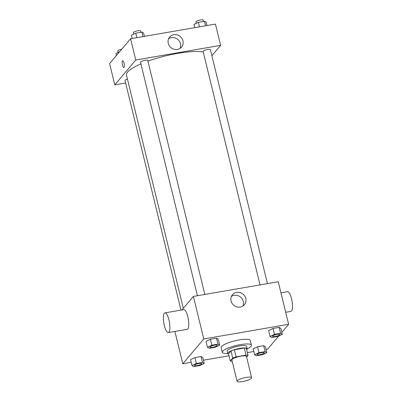 <?xml version="1.0" encoding="UTF-8"?>
<svg xmlns="http://www.w3.org/2000/svg" width="402" height="402" viewBox="0 0 402 402"><rect width="100%" height="100%" fill="white"/><g stroke="black" fill="none" stroke-linecap="round" stroke-linejoin="round"><path stroke-width="0.6" d="M251.421 378.277A7.487 1.668 -13.7 0 1 243.667 381.362A7.487 1.668 -13.7 0 1 237.074 381.272A7.487 1.668 -13.7 0 1 243.954 377.88A7.487 1.668 -13.7 0 1 251.627 377.724A7.487 1.668 -13.7 0 1 251.421 378.277M237.074 381.272L231.889 359.996A7.487 1.668 -13.7 0 1 238.768 356.604A7.487 1.668 -13.7 0 1 246.441 356.448L251.627 377.724M230.276 361.001L228.547 353.906L230.999 351.006A9.663 2.151 -13.7 0 1 234.371 349.75L244.29 348.037L246.019 355.127L236.1 356.84A9.663 2.151 -13.7 0 0 232.728 358.097L230.276 361.001A9.663 2.151 -13.7 0 0 232.21 361.318M246.612 357.157L248.054 355.448A9.663 2.151 -13.7 0 0 246.019 355.127M244.29 348.037A9.663 2.151 -13.7 0 1 246.325 348.358L248.054 355.448M246.657 349.72A9.985 2.221 166.3 0 0 247.135 348.77A9.985 2.221 166.3 0 0 236.909 348.971A9.985 2.221 166.3 0 0 227.738 353.499A9.985 2.221 166.3 0 0 228.602 354.122M227.738 353.499L227.16 351.132A9.985 2.221 -13.7 0 1 236.331 346.609A9.985 2.221 -13.7 0 1 246.557 346.403L247.135 348.77M234.371 349.75L236.1 356.84M230.999 351.006L232.728 358.097M227.753 353.549A14.974 3.332 -13.7 0 1 222.311 352.313A14.974 3.332 -13.7 0 1 236.069 345.529A14.974 3.332 -13.7 0 1 251.406 345.223A14.974 3.332 -13.7 0 1 251.004 346.323A14.974 3.332 -13.7 0 1 247.145 348.82M222.311 352.313L221.16 347.589A14.974 3.332 -13.7 0 1 234.919 340.801A14.974 3.332 -13.7 0 1 250.255 340.494L251.406 345.223M204.226 363.453L202.784 357.544L201.035 356.524L194.91 357.584L190.538 359.659L191.975 365.569L193.729 366.594L199.849 365.534L204.226 363.453L202.472 362.433L196.352 363.493L191.975 365.569M219.708 345.152L218.266 339.243L216.517 338.223L210.392 339.278L206.02 341.358L207.457 347.268L209.211 348.293L215.331 347.233L219.708 345.152L217.959 344.132L211.834 345.192L207.457 347.268M281.832 332.338L288.631 324.303L203.769 338.971L182.784 363.78L191.186 362.328M203.432 360.207L229.004 355.79M247.361 352.614L253.798 351.504M266.044 349.383L267.647 349.107L278.692 336.057M266.838 352.629L265.395 346.72L263.647 345.7L257.521 346.76L253.144 348.841L254.587 354.75L256.34 355.77L262.461 354.71L266.838 352.629L265.084 351.609L258.963 352.67L254.587 354.75M282.32 334.328L280.877 328.419L279.129 327.399L273.003 328.459L268.631 330.539L270.069 336.449L271.822 337.469L277.943 336.409L282.32 334.328L280.566 333.308L274.445 334.369L270.069 336.449M174.895 331.424L182.784 363.78M288.631 324.303L278.259 281.752L193.392 296.42L181.955 309.942M193.392 296.42L203.769 338.971M245.758 298.455A7.769 7.246 -139.8 0 1 244.351 304.741A7.769 7.246 -139.8 0 1 233.743 305.254A7.769 7.246 -139.8 0 1 232.487 294.706A7.769 7.246 -139.8 0 1 240.024 292.555A7.769 7.246 -139.8 0 1 245.758 298.455M164.936 312.887L183.794 309.625A9.985 2.844 80.2 0 1 188.081 317.831A9.985 2.844 80.2 0 1 187.799 328.916A9.985 2.844 80.2 0 1 187.196 329.298L168.337 332.56A9.985 2.844 80.2 0 1 163.835 323.208A9.985 2.844 80.2 0 1 164.936 312.887A9.985 2.844 80.2 0 1 169.222 321.092A9.985 2.844 80.2 0 1 168.94 332.178A9.985 2.844 80.2 0 1 168.337 332.56M285.701 312.274L290.917 311.369A9.985 2.844 -99.8 0 0 292.023 301.048A9.985 2.844 -99.8 0 0 287.52 291.696L280.958 292.832M231.457 296.359A7.769 7.246 -139.8 0 1 243.27 301.399A7.769 7.246 -139.8 0 1 242.893 306.033M183.327 308.319L126.484 75.144A42.426 9.447 -13.7 0 1 140.911 63.903M147.941 61.139A42.426 9.447 -13.7 0 1 203.246 51.948M267.43 283.626L210.392 49.647A3.744 0.834 166.3 0 0 207.095 49.602A3.744 0.834 166.3 0 0 203.221 51.144A3.744 0.834 166.3 0 0 203.116 51.421L260.034 284.902M180.985 310.113L125.022 80.546A3.744 0.834 -13.7 0 1 127.459 79.129M197.422 295.726L140.504 62.245A3.744 0.834 -13.7 0 1 143.946 60.546A3.744 0.834 -13.7 0 1 147.78 60.471L204.819 294.445M211.869 55.717L220.633 45.361L135.77 60.029L114.781 84.837L125.615 82.963M220.633 45.361L215.447 24.085L130.58 38.753L109.595 63.561L114.781 84.837M130.58 38.753L135.77 60.029M182.945 40.788A7.769 7.246 -139.8 0 1 181.538 47.074A7.769 7.246 -139.8 0 1 170.93 47.587A7.769 7.246 -139.8 0 1 169.674 37.039A7.769 7.246 -139.8 0 1 177.212 34.884A7.769 7.246 -139.8 0 1 182.945 40.788M124.052 67.41A3.432 0.98 80.2 0 1 123.841 67.541A3.432 0.98 80.2 0 1 122.293 64.325A3.432 0.98 80.2 0 1 122.675 60.777A3.432 0.98 80.2 0 1 124.148 63.596A3.432 0.98 80.2 0 1 124.052 67.41M123.846 67.541A3.432 0.98 80.2 0 1 122.298 64.325A3.432 0.98 80.2 0 1 122.675 60.777M168.644 38.692A7.769 7.246 -139.8 0 1 180.458 43.733A7.769 7.246 -139.8 0 1 180.081 48.366M207.045 25.537L206.251 22.291L204.502 21.271L198.377 22.331L194.005 24.411L194.794 27.653M204.502 21.271L205.603 25.788M198.377 22.331L199.477 26.844M196.271 23.331L195.915 21.874A3.744 0.834 -13.7 0 1 199.352 20.175A3.744 0.834 -13.7 0 1 203.191 20.1L203.518 21.442M144.434 36.361L143.64 33.115L141.891 32.095L135.765 33.15L131.394 35.23L132.183 38.476M141.891 32.095L142.991 36.607M135.765 33.15L136.866 37.667M133.66 34.155L133.303 32.698A3.744 0.834 -13.7 0 1 136.74 30.999A3.744 0.834 -13.7 0 1 140.579 30.924L140.906 32.266M119.54 51.808L115.912 53.531L116.394 55.526M118.178 52.456L117.821 50.999A3.744 0.834 -13.7 0 1 121.756 49.19M272.561 336.293L272.556 336.273A3.744 0.834 -13.7 0 1 272.556 336.273A3.744 0.834 -13.7 0 1 275.998 334.58A3.744 0.834 -13.7 0 1 279.832 334.504A3.744 0.834 -13.7 0 1 279.832 334.509A3.744 0.834 -13.7 0 1 279.737 334.796A3.744 0.834 -13.7 0 1 275.857 336.338A3.744 0.834 -13.7 0 1 272.561 336.293A3.744 0.834 -13.7 0 1 276.003 334.6A3.744 0.834 -13.7 0 1 279.837 334.519L279.837 334.519M280.877 328.419L279.129 327.399L280.566 333.308M279.129 327.399L273.003 328.459L274.445 334.369M273.003 328.459L268.631 330.539M209.95 347.117L209.944 347.097A3.744 0.834 -13.7 0 1 209.944 347.097A3.744 0.834 -13.7 0 1 213.387 345.403A3.744 0.834 -13.7 0 1 217.221 345.323A3.744 0.834 -13.7 0 1 217.221 345.333A3.744 0.834 -13.7 0 1 217.125 345.619A3.744 0.834 -13.7 0 1 213.246 347.162A3.744 0.834 -13.7 0 1 209.95 347.117A3.744 0.834 -13.7 0 1 213.392 345.418A3.744 0.834 -13.7 0 1 217.226 345.343L217.221 345.323M218.266 339.243L216.517 338.223L217.959 344.132M216.517 338.223L210.392 339.278L211.834 345.192M210.392 339.278L206.02 341.358M257.074 354.574L257.079 354.594A3.744 0.834 -13.7 0 1 257.074 354.574A3.744 0.834 -13.7 0 1 260.516 352.881A3.744 0.834 -13.7 0 1 264.35 352.805A3.744 0.834 -13.7 0 1 264.35 352.81L264.355 352.82A3.744 0.834 -13.7 0 1 264.255 353.097A3.744 0.834 -13.7 0 1 260.375 354.639A3.744 0.834 -13.7 0 1 257.079 354.594A3.744 0.834 -13.7 0 1 260.521 352.901A3.744 0.834 -13.7 0 1 264.355 352.82M265.395 346.72L263.647 345.7L265.084 351.609M263.647 345.7L257.521 346.76L258.963 352.67M257.521 346.76L253.144 348.841M194.462 365.398L194.467 365.418A3.744 0.834 -13.7 0 1 194.462 365.398A3.744 0.834 -13.7 0 1 197.905 363.704A3.744 0.834 -13.7 0 1 201.739 363.624A3.744 0.834 -13.7 0 1 201.739 363.634L201.744 363.644A3.744 0.834 -13.7 0 1 201.643 363.921A3.744 0.834 -13.7 0 1 197.764 365.463A3.744 0.834 -13.7 0 1 194.467 365.418A3.744 0.834 -13.7 0 1 197.91 363.72A3.744 0.834 -13.7 0 1 201.744 363.644M202.784 357.544L201.035 356.524L202.472 362.433M201.035 356.524L194.91 357.584L196.352 363.493M194.91 357.584L190.538 359.659"/></g></svg>
